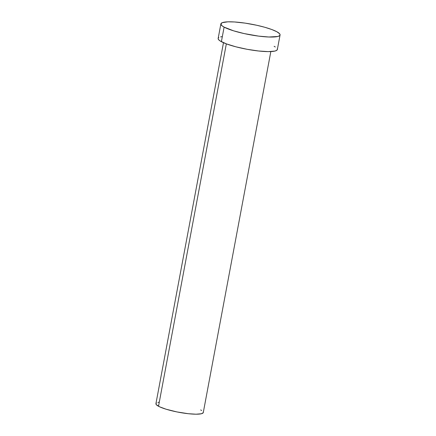 <?xml version="1.0" encoding="UTF-8"?>
<svg xmlns="http://www.w3.org/2000/svg" width="436" height="436" viewBox="0 0 436 436"><rect width="100%" height="100%" fill="white"/><g stroke="black" fill="none" stroke-linecap="round" stroke-linejoin="round"><path stroke-width="0.65" d="M223.483 42.701L155.93 403.671A24.089 4.267 10.6 0 0 158.519 406.259L226.339 43.856L158.519 406.259A24.089 4.267 10.6 0 0 184.777 413.268A24.089 4.267 10.6 0 0 203.285 412.532L270.838 51.562M220.878 23.887L218.153 38.45A30.111 5.33 10.6 0 0 221.384 41.687L224.109 27.119L221.384 41.687A30.111 5.33 10.6 0 0 254.21 50.451A30.111 5.33 10.6 0 0 277.345 49.53L280.07 34.962A30.111 5.33 -169.4 0 1 256.935 35.888A30.111 5.33 -169.4 0 1 224.109 27.119A30.111 5.33 -169.4 0 1 220.878 23.887A30.111 5.33 -169.4 0 1 244.013 22.966A30.111 5.33 -169.4 0 1 276.833 31.73A30.111 5.33 -169.4 0 1 280.07 34.962M277.263 48.897L277.356 49.448L276.686 50.38L274.898 51.072L268.309 51.617L258.592 50.996L247.217 49.317L235.93 46.821L226.437 43.894L220.191 40.984L218.605 39.676L218.136 38.532M218.332 38.036L218.812 37.6M220.594 36.907L221.886 36.668M274.108 46.292L275.301 46.995M276.833 31.73L279.618 33.741L280.081 34.885L279.411 35.817L277.623 36.504L268.849 37.006L258.559 36.106L244.176 33.583L233.582 30.82L224.109 27.119L221.984 25.746L220.867 23.969L222.295 22.656L227.919 21.827L234.464 21.963L245.217 23.135L256.766 25.266L264.897 27.299L271.781 29.517L276.833 31.73M203.22 412.025L203.138 412.865L201.328 413.764L196.053 414.2L188.281 413.71L176.863 411.911L166.094 409.219L159.674 406.837L156.29 404.646L155.919 403.736L156.459 402.984M157.887 402.433L158.917 402.243M200.696 409.944L201.65 410.505"/></g></svg>
